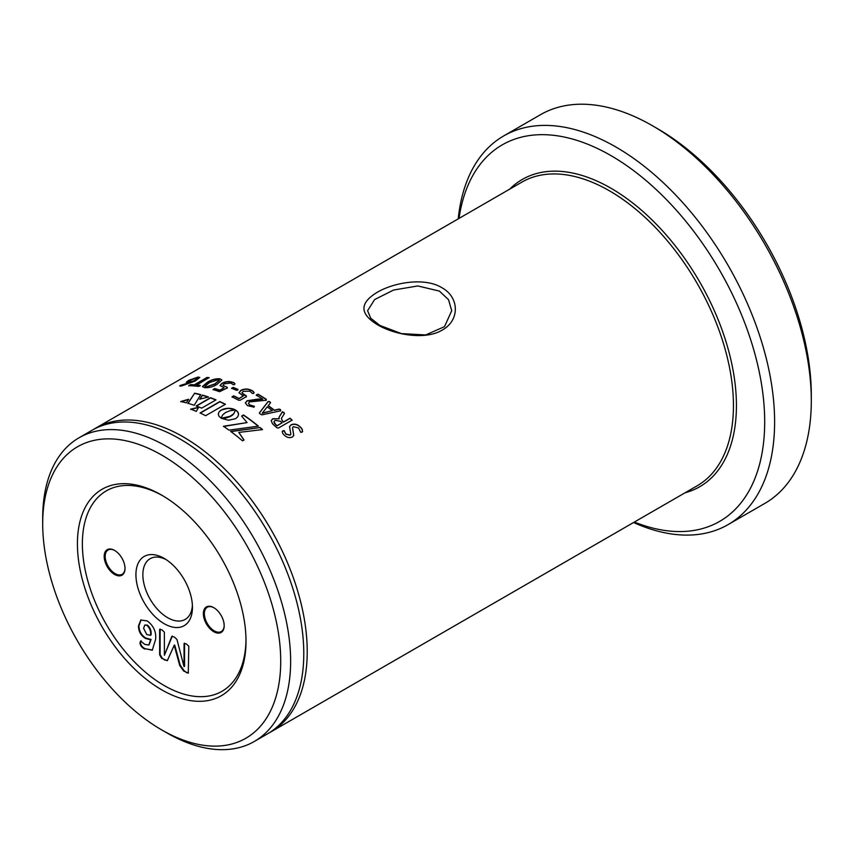 <?xml version="1.0" encoding="UTF-8"?>
<svg xmlns="http://www.w3.org/2000/svg" width="854" height="854" viewBox="0 0 854 854"><rect width="100%" height="100%" fill="white"/><g stroke="black" fill="none" stroke-linecap="round" stroke-linejoin="round"><path stroke-width="1.28" d="M439.394 291.086L417.798 285.951L393.566 290.04L374.639 299.551L367.572 310.717L370.753 318.243L379.891 325.438L401.444 333.604L425.708 334.939L444.507 326.644L451.723 310.717L448.531 299.701L439.394 291.086M377.511 324.755C359.598 313.866 359.438 303.095 377.03 292.431C393.843 282.364 424.705 277.144 441.774 287.649C459.676 297.406 459.868 320.442 442.233 330.071C425.377 340.351 394.623 334.907 377.511 324.755M246.005 641.162A119.218 68.832 60 0 1 161.705 689.829A119.218 68.832 60 0 1 77.415 543.827A119.218 68.832 60 0 1 161.716 495.16A119.218 68.832 60 0 1 246.005 641.162M162.954 495.886A115.706 66.804 -120 0 0 82.368 543.827A115.706 66.804 -120 0 0 163.573 685.186A115.706 66.804 -120 0 0 245.995 639.71M213.778 607.664A14.731 8.497 -120 0 0 203.359 613.684A14.731 8.497 -120 0 0 213.778 631.714A14.731 8.497 -120 0 0 224.186 625.704A14.731 8.497 -120 0 0 213.778 607.664L213.778 607.664M214.023 607.813A14.027 8.102 -120 0 0 207.255 607.258A14.027 8.102 -120 0 0 205.109 618.499A14.027 8.102 -120 0 0 214.269 630.86A14.027 8.102 -120 0 0 221.282 631.554A14.027 8.102 -120 0 0 224.186 625.416M164.192 558.42A39.967 23.079 -120 0 0 135.925 574.742A39.967 23.079 -120 0 0 164.192 623.698A39.967 23.079 -120 0 0 192.449 607.375A39.967 23.079 -120 0 0 164.192 558.42L164.192 558.42M165.986 559.53A35.067 20.24 -120 0 0 150.133 558.697A35.067 20.24 -120 0 0 144.753 586.794A35.067 20.24 -120 0 0 167.662 617.688A35.067 20.24 -120 0 0 185.19 619.428A35.067 20.24 -120 0 0 192.396 605.283M114.596 550.414A14.731 8.497 -120 0 0 104.188 556.424A14.731 8.497 -120 0 0 114.596 574.454A14.731 8.497 -120 0 0 125.015 568.444A14.731 8.497 -120 0 0 114.596 550.414L114.596 550.414M114.852 550.552A14.027 8.102 -120 0 0 108.084 549.997A14.027 8.102 -120 0 0 105.939 561.238A14.027 8.102 -120 0 0 115.098 573.6A14.027 8.102 -120 0 0 122.111 574.294A14.027 8.102 -120 0 0 125.015 568.156M652.627 125.837L657.58 128.708A217.396 125.517 60 0 1 811.3 394.954L811.3 400.675A224.41 129.562 -120 0 0 652.627 125.837A224.41 129.562 -120 0 0 540.422 114.724L503.721 135.914A224.41 129.562 60 0 1 676.656 196.036A224.41 129.562 60 0 1 774.61 421.865A224.41 129.562 60 0 1 728.131 524.591A224.41 129.562 60 0 1 633.54 522.52M634.351 522.05A217.396 125.517 -120 0 0 764.693 421.865A217.396 125.517 -120 0 0 622.694 162.9A217.396 125.517 -120 0 0 459.036 218.4M458.224 218.859A224.41 129.562 60 0 1 503.721 135.914M280.72 661.199A168.302 97.175 -120 0 0 161.705 455.075A168.302 97.175 -120 0 0 42.7 523.78L42.7 518.058A175.316 101.22 60 0 1 79.006 437.803A175.316 101.22 60 0 1 214.108 484.773A175.316 101.22 60 0 1 290.638 661.199A175.316 101.22 60 0 1 254.321 741.464A175.316 101.22 60 0 1 166.669 732.775L161.705 729.914A168.302 97.175 -120 0 0 280.72 661.199M254.321 741.464L267.483 733.864A175.316 101.22 -120 0 0 303.789 653.609A175.316 101.22 -120 0 0 227.271 477.172A175.316 101.22 -120 0 0 92.168 430.202L79.006 437.803M269.181 732.839A175.316 101.22 -120 0 0 270.921 731.878A175.316 101.22 -120 0 0 307.226 651.623A175.316 101.22 -120 0 0 230.697 475.187A175.316 101.22 -120 0 0 95.605 428.217A175.316 101.22 -120 0 0 93.908 429.242M205.633 415.695L225.445 404.262A175.316 101.22 -120 0 0 219.841 401.561L200.028 412.994A175.316 101.22 -120 0 1 205.633 415.695M196.303 411.372L198.662 407.273L190.623 409.141A175.316 101.22 -120 0 1 196.303 411.372M230.302 416.282L221.282 418.268A175.316 101.22 -120 0 1 221.293 418.279L228.445 420.243L235.587 418.706L237.807 416.72L238.554 414.403L237.818 412.066L235.597 410.027L233.729 413.816L229.438 416.667M208.557 397.025A175.316 101.22 -120 0 0 202.377 395.082L199.793 399.117L208.557 397.025M194.659 393.192L187.891 403.291A175.316 101.22 -120 0 1 194.2 405.287L200.743 394.623A175.316 101.22 -120 0 0 194.659 393.192L187.944 403.547M186.364 402.874A175.316 101.22 -120 0 0 180.728 401.54L188.553 399.266L186.364 402.874M201.672 408.137L215.987 399.875A175.316 101.22 -120 0 0 210.458 397.708L196.142 405.97A175.316 101.22 -120 0 1 201.672 408.137M262.52 429.573A175.316 101.22 -120 0 0 260.15 427.555L230.719 431.419A175.316 101.22 -120 0 1 242.483 440.845L244.03 439.949L238.81 432.423L262.52 429.573M228.989 430.138L258.442 426.146A175.316 101.22 -120 0 0 243.518 414.969L241.618 416.069L247.062 422.591L223.449 426.263A175.316 101.22 -120 0 1 228.989 430.138M221.186 418.172L222.595 414.948L225.605 412.482L229.875 410.742L235.48 409.952L228.36 408.255L221.239 410.037L219.019 411.938L218.272 414.083L218.998 416.25L221.186 418.172M198.085 377.062L199.761 377.425L195.192 381.044L181.443 385.997C180.002 386.211 179.586 386.04 180.215 385.496L191.947 381.834L186.3 382.304L188.617 380.382L198.085 377.062L199.772 377.564M179.671 385.901L183.13 385.357L191.947 381.834M208.504 377.564L207.063 377.447L194.296 384.812A175.316 101.22 -120 0 0 190.485 384.652L190.57 384.908A175.038 101.06 -120 0 1 194.381 385.069L207.148 377.703L209.145 377.863M209.07 377.607L196.388 385.229A175.038 101.06 -120 0 1 200.178 385.656M200.274 385.666L199.708 385.965L200.21 385.41A175.316 101.22 -120 0 0 196.313 384.973M199.708 385.965L198.448 386.424A175.316 101.22 -120 0 0 188.745 385.666L190.485 384.652M188.745 385.666L190.57 384.908M219.948 378.802L221.891 379.955L217.097 384.311C213.052 386.905 208.803 388.004 204.352 387.588L202.43 386.552L207.255 382.346C211.29 379.699 215.528 378.514 219.948 378.802L221.912 380.083M214.738 388.538A175.316 101.22 -120 0 1 219.884 390.171L224.122 387.727L220.012 385.549L221.88 383.339C225.456 381.503 228.915 381.097 232.256 382.133C234.316 382.645 235.021 383.414 234.37 384.428L233.291 384.738L230.826 383.051L224.218 383.83L222.905 385.325L227.271 387.353L227.132 387.994L219.595 391.698A175.316 101.22 -120 0 0 213.02 389.563L214.738 388.538L213.073 389.808M235.01 383.841L234.37 384.428M222.947 385.442L227.271 387.353L227.132 387.994M237.956 389.637L237.935 389.403A175.316 101.22 -120 0 0 233.121 387.396L233.153 387.641A175.038 101.06 -120 0 1 237.956 389.637L237.604 390.267M237.572 390.032L236.398 390.278A175.316 101.22 -120 0 0 231.583 388.282L233.121 387.396M231.583 388.282L233.153 387.641M233.718 395.85A175.316 101.22 -120 0 1 238.981 398.487L243.219 396.032L238.971 392.723L240.817 390.395C244.415 388.623 247.906 388.581 251.322 390.257C253.424 391.132 254.15 392.135 253.51 393.267L252.432 393.523L249.891 391.196L243.209 391.313L241.917 392.872L246.39 395.968L246.262 396.715L240.166 400.227L238.704 400.28A175.316 101.22 -120 0 0 231.989 396.875L233.718 395.85L232.01 397.11M254.14 392.659L253.51 393.267M241.928 392.989L244.105 395.135L246.39 395.968L246.262 396.715M266.288 399.533L266.309 399.309A175.316 101.22 -120 0 0 258.015 394.174L258.015 394.399A175.038 101.06 -120 0 1 266.288 399.533L266.064 400.483M266.074 400.27L249.507 401.892L248.439 403.291L249.592 404.86L254.375 406.323L253.809 407.08L247.521 405.661L245.354 402.939L246.998 400.782L257.993 399.085L262.818 399.192A175.316 101.22 -120 0 0 256.275 395.188L258.015 394.174M248.439 403.398L249.592 405.084L254.375 406.323L253.809 407.08M256.275 395.188L258.015 394.399M268.231 405.607A175.316 101.22 -120 0 1 274.38 410.176L279.119 409.066L280.603 409.685L280.646 410.785L262.007 414.863L260.342 414.137L259.402 412.909L268.135 401.487L269.757 401.636L270.547 402.64L268.209 405.821A175.038 101.06 -120 0 1 274.347 410.379L279.087 409.279L280.56 409.899L280.603 410.987M280.56 409.899L280.646 410.785M259.328 413.08L268.113 401.7L269.736 401.85L270.526 402.853M282.418 420.808A175.316 101.22 -120 0 1 283.645 421.897L290.05 418.204L292.164 420.104L278.457 428.014L276.952 427.833A175.316 101.22 -120 0 0 273.931 425.132L272.469 423.733L271.23 420.563L272.821 418.684L279.194 418.823L279.002 417.232L282.482 411.724L284.478 413.517L281.382 418.385L282.364 421.001L281.382 418.385M300.277 426.968C302.369 428.815 302.935 430.533 301.974 432.113L300.715 432.295L298.505 427.95L293.37 426.69L292.548 427.608L293.776 435.497L292.292 437.045C289.442 438.23 286.741 437.568 284.201 435.049C282.396 433.458 281.969 432.039 282.941 430.8L284.115 430.555L285.909 433.992L290.072 435.06L290.862 434.216L289.549 426.541L291.075 424.833C294.32 423.445 297.384 424.15 300.277 426.968L300.213 427.139C302.295 428.996 302.86 430.704 301.9 432.284M302.647 431.494L301.974 432.113M282.226 431.419L284.051 430.736L285.844 434.174L289.997 435.23L290.83 434.28M147.016 625.438C149.909 628.256 151.073 631.544 150.517 635.301L146.76 634.554L143.589 628.298L144.753 625.128L147.507 625.149L145.009 625.011M147.507 625.149C150.4 627.968 151.564 631.255 151.009 635.013L150.517 635.301M149.055 644.855L151.105 639.454L146.002 638.173C141.358 635.28 139.01 631.106 138.978 625.651L141.081 619.876M152.503 650.054L145.404 648.773C142.639 647.61 140.985 645.603 140.44 642.752L141.113 640.756M144.913 649.061C142.138 647.898 140.483 645.891 139.939 643.041L140.611 641.044L144.934 644.45L148.82 645.016L150.614 639.742L145.511 638.461C140.857 635.568 138.519 631.394 138.487 625.939L140.825 620.004L147.262 620.954C153.592 625.694 156.378 631.843 155.62 639.4L152.258 650.204L145.404 648.773M164.406 655.274L171.771 636.465L174.365 637.02L176.949 639.454L184.016 666.59L184.058 643.532L186.439 643.991L188.798 646.275L188.275 673.091L183.61 670.988L179.714 665.458L174.216 645.304L167.309 660.697L161.619 658.285L159.634 654.826L159.634 629.441L162.014 629.889L164.374 632.173L164.406 655.274L172.305 636.091M184.016 666.59L184.56 666.323L184.571 643.137M186.909 672.888L184.112 670.7L180.205 665.17L174.707 645.016L174.131 645.25M188.499 672.899L187.4 672.6M165.003 660.238L162.111 658.007L160.125 654.538L160.136 629.035M167.544 660.526L165.495 659.961M42.7 523.78A168.302 97.175 -120 0 0 161.705 729.914M728.131 524.591L764.821 503.412A224.41 129.562 -120 0 0 811.3 400.675M225.232 404.38A175.038 101.06 -120 0 0 219.862 401.796L219.841 401.561M219.862 401.796L200.274 413.112M198.694 407.507L190.666 409.386M229.427 416.891L228.573 417.008M228.562 417.232L227.708 417.296M227.698 417.521L226.876 417.531M226.865 417.755L226.054 417.734M226.054 417.958L225.275 417.884M225.275 418.118L224.538 418.012M224.538 418.236L223.855 418.108M223.844 418.332L223.225 418.172M223.225 418.396L222.68 418.225M238.544 414.628L238.512 413.806M238.501 414.03L238.373 413.219M238.362 413.443L238.138 412.631M238.127 412.856L237.818 412.066M237.807 412.29L237.401 411.521M237.391 411.745L236.889 410.987M236.889 411.212L236.291 410.486M236.28 410.721L235.597 410.251A175.038 101.06 -120 0 0 235.576 410.24L235.576 410.283M233.206 414.542L232.619 414.83M232.619 415.055L231.936 415.332M231.925 415.556L231.146 415.823M231.135 416.047L230.292 416.496M208.152 397.121A175.038 101.06 -120 0 0 202.43 395.327L202.377 395.082M202.43 395.327L199.836 399.373M200.615 394.826A175.038 101.06 -120 0 0 194.723 393.448M188.606 399.523L180.792 401.786M215.763 400.014A175.038 101.06 -120 0 0 210.5 397.953L210.458 397.708M210.5 397.953L196.431 406.077M260.15 427.555L230.687 431.622M262.285 429.605A175.038 101.06 -120 0 0 260.107 427.758M238.81 432.423L243.977 440.141M258.196 426.178A175.038 101.06 -120 0 0 243.497 415.183L243.518 414.969M243.497 415.183L241.735 416.208M223.438 426.477L247.062 422.591M235.48 410.187L234.711 409.546M234.711 409.771L233.9 409.194M233.889 409.418L233.035 408.895M233.035 409.119L232.149 408.65M232.149 408.885L231.22 408.468M231.22 408.703L230.281 408.351M230.281 408.575L229.32 408.276M229.32 408.5L228.36 408.255M228.36 408.49L227.399 408.297M227.399 408.532L226.438 408.393M226.449 408.628L225.499 408.543M225.499 408.767L224.57 408.735M224.581 408.97L223.684 408.991M223.684 409.215L222.819 409.29M222.83 409.525L221.997 409.642M222.008 409.867L221.239 410.037M221.239 410.272L220.545 410.486M220.545 410.71L219.948 410.945M218.325 413.763L218.272 414.307M186.396 382.411L188.723 380.638L198.181 377.319M189.054 381.578L193.57 381.194C196.751 379.539 197.722 378.546 196.495 378.215M193.57 381.194L193.484 380.937C196.666 379.283 197.637 378.29 196.399 377.959L197.231 378.279M189.994 381.887L193.484 380.937M196.399 377.959L190.698 380.062C188.723 381.162 188.456 381.674 189.898 381.631L189.033 381.738M188.83 385.923L189.364 385.4M202.473 386.681L207.319 382.603C211.354 379.955 215.582 378.77 220.012 379.059M205.067 386.296L206.049 386.979L214.92 384.129L219.297 380.382M206.049 386.979L214.856 383.873L219.286 380.254L218.304 379.667L209.454 382.603L205.013 386.179L205.995 386.723M232.256 382.133L232.288 382.389C234.359 382.891 235.063 383.659 234.402 384.674M227.313 387.609L227.164 388.239M219.884 390.171L219.926 390.417A175.038 101.06 -120 0 0 214.792 388.794M219.926 390.417L224.122 387.727M220.044 385.677L221.933 383.585C225.509 381.749 228.957 381.354 232.288 382.389M231.615 388.517L231.978 387.929M251.322 390.257L251.332 390.491C253.424 391.356 254.15 392.36 253.51 393.502M246.4 396.203L246.262 396.95M238.981 398.487L238.981 398.722A175.038 101.06 -120 0 0 233.729 396.085M238.981 398.722L243.219 396.032M238.981 392.851L240.839 390.641C244.425 388.858 247.927 388.816 251.332 390.491M254.364 406.547L253.798 407.294M245.354 403.056L246.987 401.017L262.818 399.192M256.275 395.423L256.68 394.665M262.338 413.261L262.349 413.261A175.038 101.06 -120 0 0 262.338 413.261L272.362 410.678A175.316 101.22 -120 0 0 267.217 406.867L262.37 413.048L272.362 410.678M283.891 412.365L284.435 413.72M283.645 421.897L283.592 422.089A175.038 101.06 -120 0 0 282.364 421.001M283.592 422.089L289.997 418.396L292.111 420.285M271.209 420.659L272.778 418.887L279.194 418.823M278.98 417.328L282.45 411.927L283.848 412.557M273.942 421.759L275.596 424.374L274.262 423.232M275.543 424.566A175.038 101.06 -120 0 1 277.027 425.879L282.119 422.783A175.316 101.22 -120 0 0 280.39 421.257L275.137 420.36L273.963 421.662L274.305 423.029M277.027 425.879L277.08 425.687A175.316 101.22 -120 0 0 275.596 424.374M277.08 425.687L282.119 422.783M292.516 427.694L293.733 435.583M282.204 431.505L282.877 430.982M289.517 426.626L291.022 425.014C294.267 423.627 297.331 424.342 300.213 427.139M509.689 189.15A177.418 102.437 60 0 1 649.915 217.887A177.418 102.437 60 0 1 736.426 405.543A177.418 102.437 60 0 1 685.004 492.811M270.921 731.878L697.142 485.809A175.316 101.22 -120 0 0 733.447 405.543A175.316 101.22 -120 0 0 656.918 229.118A175.316 101.22 -120 0 0 521.826 182.148L95.605 428.217"/></g></svg>
